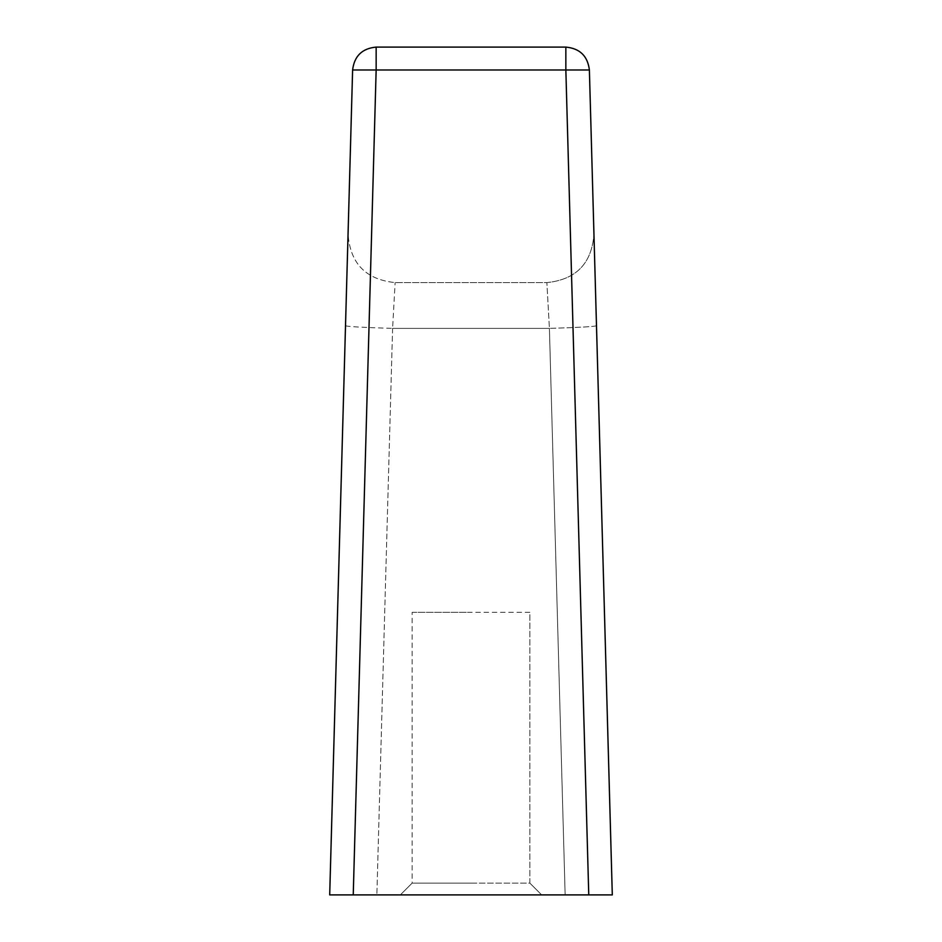 <?xml version="1.0" encoding="UTF-8"?>
<svg xmlns="http://www.w3.org/2000/svg" width="942" height="942" viewBox="0 0 942 942"><rect width="100%" height="100%" fill="white"/><g stroke="black" fill="none" stroke-linecap="round" stroke-linejoin="round"><path stroke-width="0.71" stroke-dasharray="4.71 3.53" d="M529.875 612.3L412.125 612.3L529.875 612.3L529.875 883.125L412.125 883.125L529.875 883.125L529.875 612.3M412.125 612.3L471 612.3L412.125 612.3L412.125 883.125L471 883.125L412.125 883.125L412.125 612.3M520.514 894.9L400.35 894.9L520.514 894.9M588.762 894.9L353.238 894.9L565.141 894.9L549.41 328.393L565.141 894.9L353.238 894.9L376.152 69.991L376.152 47.1L565.848 47.1L565.848 69.991L588.762 894.9L565.141 894.9L612.3 894.9L596.486 325.779C593.719 326.65 578.023 327.522 549.41 328.393L546.866 282.6L395.134 282.6L546.866 282.6C576.08 279.621 591.776 263.477 593.943 234.193C591.776 263.477 576.08 279.621 546.866 282.6L549.41 328.393C578.023 327.522 593.719 326.65 596.486 325.779M345.514 325.779C348.281 326.65 363.977 327.522 392.59 328.393L395.134 282.6L392.59 328.393C363.977 327.522 348.281 326.65 345.514 325.779L348.057 234.193C350.224 263.477 365.92 279.621 395.134 282.6C365.92 279.621 350.224 263.477 348.057 234.193L329.7 894.9M392.59 328.393L376.859 894.9L392.59 328.393L549.41 328.393L392.59 328.393M589.386 69.991L352.614 69.991M529.875 883.125L541.65 894.9L529.875 883.125M400.35 894.9L412.125 883.125L400.35 894.9"/><path stroke-width="1.41" d="M589.386 69.991C587.69 56.037 579.848 48.407 565.848 47.1L565.848 69.991L589.386 69.991L612.3 894.9L588.762 894.9L612.3 894.9L589.386 69.991C587.69 56.037 579.848 48.407 565.848 47.1L376.152 47.1C362.152 48.407 354.31 56.037 352.614 69.991L329.7 894.9L353.238 894.9L329.7 894.9L352.614 69.991C354.31 56.037 362.152 48.407 376.152 47.1L376.152 69.991L353.238 894.9L329.7 894.9L588.762 894.9L565.848 69.991L352.614 69.991M596.486 325.779L612.3 894.9L588.762 894.9M329.7 894.9L345.514 325.779"/></g></svg>
